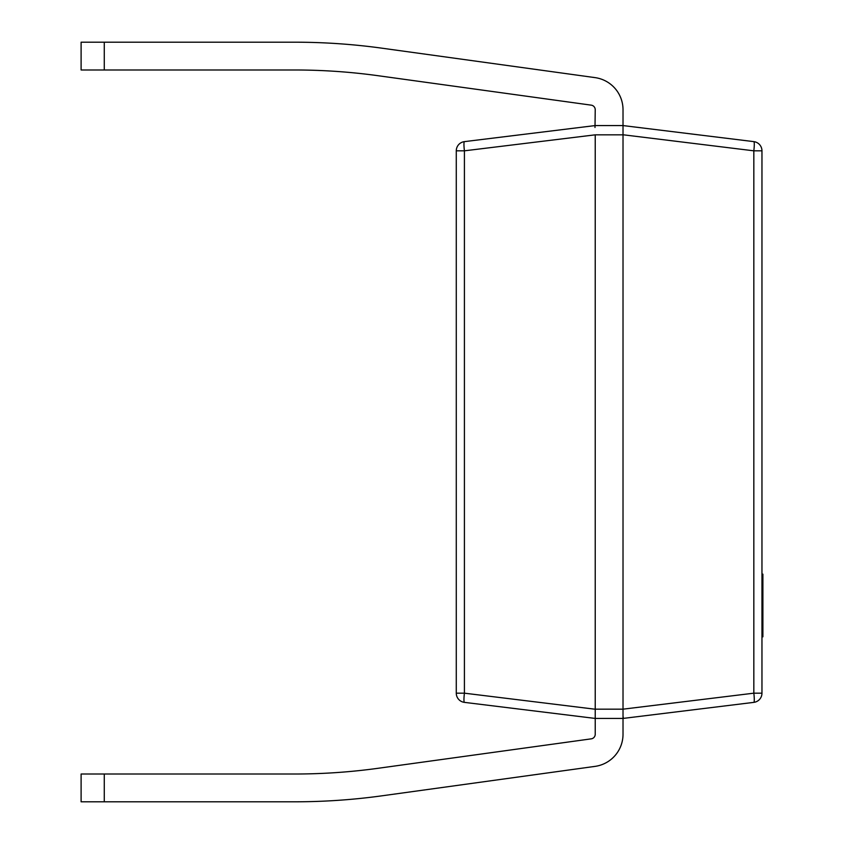 <?xml version="1.0" encoding="UTF-8"?>
<svg xmlns="http://www.w3.org/2000/svg" width="844" height="844" viewBox="0 0 844 844"><rect width="100%" height="100%" fill="white"/><g stroke="black" fill="none" stroke-linecap="round" stroke-linejoin="round"><path stroke-width="1.27" d="M623.02 709.171L753.829 693.177L753.829 150.823A9.263 1.118 97 0 0 753.829 141.634A9.263 9.263 0 0 1 761.963 150.823L761.963 693.177A9.263 9.263 0 0 1 753.829 702.366L623.02 718.434L623.02 734.259A32.42 32.42 0 0 1 595.031 766.384L382.015 795.808A637.399 637.399 0 0 1 294.799 801.8L81.108 801.8L81.108 774.011L294.799 774.011A609.6 609.6 0 0 0 378.207 768.272L591.233 738.848A4.631 4.631 0 0 0 595.231 734.259L595.231 718.434L464.411 702.366A9.263 9.263 0 0 1 456.277 693.177L456.277 150.823A9.263 9.263 0 0 1 464.411 141.634L595.22 125.566L623.02 125.566L753.829 141.634L623.02 125.566L623.02 134.829L595.231 134.829L595.231 709.171L623.02 709.171L623.02 134.829M595.031 766.384L382.015 795.808M294.799 774.011A609.6 609.6 0 0 0 363.637 770.108M623.02 709.234L623.02 718.434L595.231 718.434L595.231 709.171M595.231 109.741A4.631 4.631 0 0 0 591.233 105.152A4.631 4.631 0 0 1 595.231 109.741L594.999 127.486M595.231 134.829L464.411 150.823L464.411 693.177A9.263 1.118 97 0 0 464.411 702.366M464.411 141.634A9.263 1.118 83 0 0 464.411 150.823L456.277 150.823M761.963 693.177L753.829 693.177A9.263 1.118 83 0 1 753.829 702.366M761.963 150.823L753.829 150.823L623.02 134.766L623.02 109.741A32.42 32.42 0 0 0 595.031 77.616L382.015 48.192A637.399 637.399 0 0 0 294.799 42.2L104.266 42.2L104.266 69.989L294.799 69.989A609.6 609.6 0 0 1 363.637 73.892M623.167 717.949L623.231 717.01M398.379 50.461L382.015 48.192L398.379 50.461M104.266 69.989L81.108 69.989L81.108 42.2L104.266 42.2M294.799 69.989A609.6 609.6 0 0 1 378.207 75.728L591.233 105.152M595.031 77.616L382.015 48.192M623.02 125.566L623.02 109.741M595.231 734.259A4.631 4.631 0 0 1 591.233 738.848M623.02 718.434L623.02 734.259M761.963 574.142L762.892 574.142L762.892 612.617L761.963 612.617M762.892 612.617L762.892 613.715M762.892 631.323L762.892 632.093L761.963 632.093M761.963 612.934L762.892 612.934L762.892 631.776L761.963 631.776M762.892 576.716L761.963 576.716M762.892 601.888L761.963 601.888M762.892 583.046L761.963 583.046M762.892 632.093L762.892 636.83L761.963 636.83M456.277 693.177L464.411 693.177L595.22 709.234M104.266 774.011L104.266 801.8M762.892 581.02L761.963 581.02"/></g></svg>
